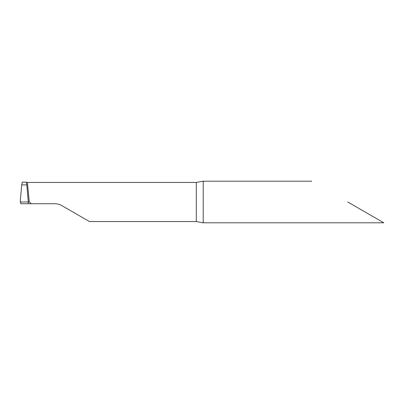 <?xml version="1.0" encoding="UTF-8"?>
<svg xmlns="http://www.w3.org/2000/svg" width="404" height="404" viewBox="0 0 404 404"><rect width="100%" height="100%" fill="white"/><g stroke="black" fill="none" stroke-linecap="round" stroke-linejoin="round"><path stroke-width="0.61" d="M347.778 202L383.8 222.796L347.778 202M26.194 182.169L27.442 182.451L196.288 182.451L202.737 181.204L203.222 181.749L203.222 222.251L202.737 222.796L196.288 221.549L89.43 221.549L61.797 205.591C59.661 204.368 57.353 203.747 54.863 203.732C57.353 203.747 59.661 204.368 61.797 205.591M27.442 182.451L29.265 202.01L31.34 203.732L54.863 203.732M20.7 202L20.756 203.732L28.31 203.732L28.31 201.788L29.265 202.01M31.34 203.732L28.31 203.732M26.23 182.138L26.8 184.926L21.71 184.926L22.286 182.138M20.2 202L21.71 184.926L26.8 184.926L28.31 202L20.2 202L28.31 202M196.288 221.549L196.288 182.451M311.757 181.204L202.737 181.204M383.8 222.796L202.737 222.796M26.25 182.138L22.22 182.138"/></g></svg>
